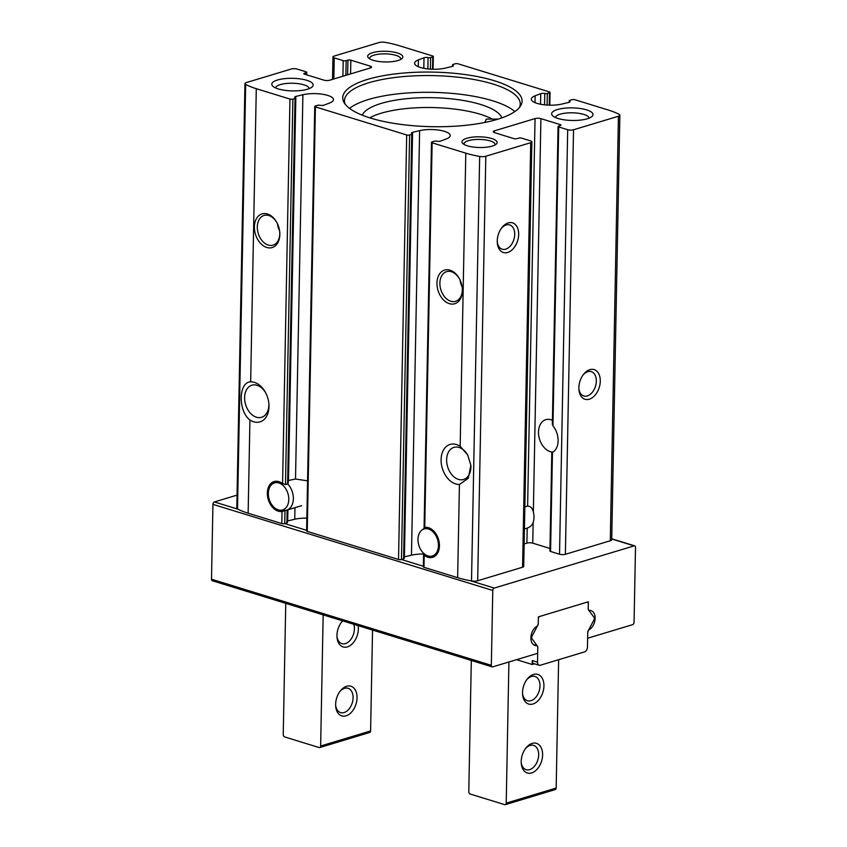 <?xml version="1.0" encoding="UTF-8"?>
<svg xmlns="http://www.w3.org/2000/svg" width="847" height="847" viewBox="0 0 847 847"><rect width="100%" height="100%" fill="white"/><g stroke="black" fill="none" stroke-linecap="round" stroke-linejoin="round"><path stroke-width="1.27" d="M536.649 645.647A10.344 6.755 107.1 0 1 534.986 645.456A10.344 6.755 107.1 0 1 530.963 636.499A10.344 6.755 107.1 0 1 537.019 626.219A2.065 1.355 107.1 0 0 538.247 623.921L538.385 616.86L588.337 601.783L588.21 608.845A2.065 1.355 107.1 0 0 589.025 610.391A2.065 1.355 107.1 0 0 589.353 610.433A10.344 6.755 107.1 0 1 591.026 610.613A10.344 6.755 107.1 0 1 595.039 619.57A10.344 6.755 107.1 0 1 588.983 629.85A2.065 1.355 107.1 0 0 587.754 632.158L587.638 638.225L632.603 624.663A2.065 1.355 107.1 0 0 634.064 622.27L635.504 547.406A2.065 1.355 107.1 0 0 634.689 545.86A2.065 1.355 107.1 0 0 634.117 545.87L494.235 588.072A2.065 1.355 107.1 0 0 492.774 590.465L491.334 665.329A2.065 1.355 107.1 0 0 492.16 666.875A2.065 1.355 107.1 0 0 492.721 666.864L537.686 653.302L537.803 647.224A2.065 1.355 107.1 0 0 536.987 645.679A2.065 1.355 107.1 0 0 536.649 645.647L533.504 644.673M306.625 530.338L284.73 523.594A2.065 0.625 -178.9 0 1 281.807 523.573L282.04 511.493L287.334 509.936M282.04 511.493A15.511 10.757 73.2 0 1 268.065 498.809A15.511 10.757 73.2 0 1 274.089 481.562A15.511 10.757 73.2 0 1 282.58 483.637L289.96 99.057L256.292 88.691A62.053 18.878 -178.9 0 1 245.672 84.435A5.167 1.578 -178.9 0 1 244.952 83.609A5.167 1.578 -178.9 0 1 246.382 82.561L291.283 69.009A4.14 1.26 -178.9 0 1 297.128 69.073L306.106 71.836A2.065 0.625 -178.9 0 1 306.752 72.302A2.065 0.625 -178.9 0 1 306.18 72.726L304.391 73.266A2.065 0.625 -178.9 0 0 303.819 73.689A2.065 0.625 -178.9 0 0 304.465 74.155L323.914 80.147A4.14 1.26 -178.9 0 0 329.758 80.2L370.435 67.929A4.14 1.26 -178.9 0 0 371.579 67.093A4.14 1.26 -178.9 0 0 370.298 66.151L350.849 60.158A2.065 0.625 -178.9 0 0 347.926 60.126L346.137 60.666A2.065 0.625 -178.9 0 1 343.215 60.645L334.237 57.882A4.14 1.26 -178.9 0 1 332.956 56.94A4.14 1.26 -178.9 0 1 334.099 56.093L379.001 42.551A5.167 1.578 -178.9 0 1 385.152 42.35A62.053 18.878 -178.9 0 1 399.022 45.632L432.69 55.987A2.065 0.625 -178.9 0 1 433.336 56.463A2.065 0.625 -178.9 0 1 432.764 56.876L430.615 57.522A2.065 0.625 -178.9 0 1 428.063 57.585A3.102 0.942 -178.9 0 0 424.008 57.755L418.418 59.893A18.613 5.664 -178.9 0 0 414.596 63.229A18.613 5.664 -178.9 0 0 425.3 68.575A18.613 5.664 -178.9 0 0 445.194 68.131L452.245 66.447A3.102 0.942 -178.9 0 0 453.357 65.748A3.102 0.942 -178.9 0 0 452.838 65.208A2.065 0.625 -178.9 0 1 452.499 64.859A2.065 0.625 -178.9 0 1 453.06 64.436L455.21 63.79A2.065 0.625 -178.9 0 1 458.132 63.821L549.417 91.91A2.065 0.625 -178.9 0 1 550.052 92.376A2.065 0.625 -178.9 0 1 549.481 92.799L547.342 93.445A2.065 0.625 -178.9 0 1 544.79 93.509A3.102 0.942 -178.9 0 0 540.735 93.678L535.135 95.806A18.613 5.664 -178.9 0 0 531.323 99.152A18.613 5.664 -178.9 0 0 542.027 104.499A18.613 5.664 -178.9 0 0 561.91 104.054L568.972 102.36A3.102 0.942 -178.9 0 0 570.073 101.672A3.102 0.942 -178.9 0 0 569.565 101.132A2.065 0.625 -178.9 0 1 569.216 100.772A2.065 0.625 -178.9 0 1 569.787 100.359L571.937 99.702A2.065 0.625 -178.9 0 1 574.859 99.734L608.527 110.099A62.053 18.878 -178.9 0 1 619.146 114.356A5.167 1.578 -178.9 0 1 619.866 115.181A5.167 1.578 -178.9 0 1 618.437 116.23L573.535 129.771A4.14 1.26 -178.9 0 1 567.691 129.718L558.713 126.955A2.065 0.625 -178.9 0 1 558.067 126.478A2.065 0.625 -178.9 0 1 558.639 126.065L560.428 125.525A2.065 0.625 -178.9 0 0 561 125.102A2.065 0.625 -178.9 0 0 560.354 124.636L540.905 118.644A4.14 1.26 -178.9 0 0 535.05 118.591L494.373 130.862A4.14 1.26 -178.9 0 0 493.229 131.698A4.14 1.26 -178.9 0 0 494.51 132.64L513.97 138.633A2.065 0.625 -178.9 0 0 516.892 138.654L518.671 138.125A2.065 0.625 -178.9 0 1 521.604 138.146L530.582 140.909A4.14 1.26 -178.9 0 1 531.863 141.851A4.14 1.26 -178.9 0 1 530.72 142.698L485.818 156.24A5.167 1.578 -178.9 0 1 479.667 156.441A62.053 18.878 -178.9 0 1 465.797 153.159L432.129 142.804A2.065 0.625 -178.9 0 1 431.483 142.328A2.065 0.625 -178.9 0 1 432.055 141.904L434.193 141.258A2.065 0.625 -178.9 0 1 436.756 141.205A3.102 0.942 -178.9 0 0 440.8 141.036L446.401 138.897A18.613 5.664 -178.9 0 0 450.223 135.562A18.613 5.664 -178.9 0 0 439.508 130.216A18.613 5.664 -178.9 0 0 419.625 130.66L412.574 132.344A3.102 0.942 -178.9 0 0 411.462 133.043A3.102 0.942 -178.9 0 0 411.981 133.582A2.065 0.625 -178.9 0 1 412.32 133.932A2.065 0.625 -178.9 0 1 411.748 134.355L409.609 135.001A2.065 0.625 -178.9 0 1 406.687 134.969L315.402 106.881A2.065 0.625 -178.9 0 1 314.756 106.415A2.065 0.625 -178.9 0 1 315.328 105.991L317.477 105.346A2.065 0.625 -178.9 0 1 320.028 105.282A3.102 0.942 -178.9 0 0 324.083 105.113L329.674 102.985A18.613 5.664 -178.9 0 0 333.496 99.639A18.613 5.664 -178.9 0 0 322.792 94.292A18.613 5.664 -178.9 0 0 302.898 94.737L295.847 96.42A3.102 0.942 -178.9 0 0 294.735 97.119A3.102 0.942 -178.9 0 0 295.254 97.659A2.065 0.625 -178.9 0 1 295.592 98.019A2.065 0.625 -178.9 0 1 295.021 98.432L292.882 99.078A2.065 0.625 -178.9 0 1 289.96 99.057M287.864 482.409L287.62 483.881L285.481 484.526L282.58 483.637M286.095 510.328A15.511 10.757 73.2 0 1 283.809 510.487L280.092 510.212A14.124 9.793 73.2 0 1 269.187 499.243A14.124 9.793 73.2 0 1 272.205 484.071A14.124 9.793 73.2 0 1 283.131 485.553A14.124 9.793 73.2 0 1 288.785 499.561A14.124 9.793 73.2 0 1 280.092 510.212M272.205 484.071L275.148 481.784A15.511 10.757 73.2 0 1 275.942 481.255M424.156 553.493L424.209 555.24A15.511 10.757 73.2 0 0 432.69 557.315A15.511 10.757 73.2 0 0 438.714 540.079A15.511 10.757 73.2 0 0 424.739 527.385L424.654 527.353M434.416 556.553A15.511 10.757 73.2 0 1 433.463 556.543L429.747 556.267A14.124 9.793 73.2 0 1 418.842 545.299A14.124 9.793 73.2 0 1 421.859 530.127A14.124 9.793 73.2 0 1 432.775 531.609A14.124 9.793 73.2 0 1 438.439 545.606A14.124 9.793 73.2 0 1 429.747 556.267M301.574 505.68L287.673 509.873L287.44 522.535A2.065 0.625 -178.9 0 1 286.868 522.948L287.122 510.021A15.511 10.757 73.2 0 0 293.358 498.788A15.511 10.757 73.2 0 0 287.62 483.881L295.021 98.432M284.984 510.667L284.73 523.594L286.868 522.948M287.472 521A3.102 0.942 -178.9 0 1 287.694 520.937L294.745 519.253A18.613 5.664 -178.9 0 1 306.858 518.142M295.847 96.42L288.467 480.493L295.518 479.042L307.567 480.831M524.431 528.941L527.194 528.115C530.169 527.067 532.16 525.182 533.144 522.461A15.511 10.757 -106.8 0 0 533.345 511.853L540.905 118.644M524.134 543.933L526.898 543.107A4.14 1.26 -178.9 0 1 532.752 543.16L549.968 548.464M524.854 506.919L527.617 506.093C530.571 506.273 532.477 508.2 533.345 511.853M531.863 141.851L523.711 566.368A4.14 1.26 -178.9 0 1 522.567 567.215L477.666 580.756A5.167 1.578 -178.9 0 1 471.514 580.957A62.053 18.878 -178.9 0 1 470.572 580.788A62.053 18.878 -178.9 0 1 457.645 577.675L423.976 567.321A2.065 0.625 -178.9 0 1 423.331 566.844L423.574 554.182M404.199 556.924A3.102 0.942 -178.9 0 1 404.421 556.86L411.473 555.177A18.613 5.664 -178.9 0 1 423.606 554.054M370.51 118.072A89.697 27.295 1.1 0 0 459.667 125.875A89.697 27.295 1.1 0 0 520.45 106.119A89.697 27.295 1.1 0 0 432.933 72.111A89.697 27.295 1.1 0 0 344.168 102.731A89.697 27.295 1.1 0 0 370.51 118.072M467.417 145.832A17.586 5.347 1.1 0 0 496.173 144.202A17.586 5.347 1.1 0 0 479.656 136.822A17.586 5.347 1.1 0 0 462.864 143.556A17.586 5.347 1.1 0 0 467.417 145.832M373.135 60.275A17.586 5.347 1.1 0 0 401.891 58.644A17.586 5.347 1.1 0 0 385.364 51.265A17.586 5.347 1.1 0 0 368.572 58.009A17.586 5.347 1.1 0 0 373.135 60.275M278.218 88.914A20.688 6.289 1.1 0 0 312.045 86.997A20.688 6.289 1.1 0 0 292.607 78.316A20.688 6.289 1.1 0 0 272.85 86.246A20.688 6.289 1.1 0 0 278.218 88.914M558.057 118.485A20.688 6.289 1.1 0 0 591.884 116.568A20.688 6.289 1.1 0 0 572.445 107.887A20.688 6.289 1.1 0 0 552.689 115.817A20.688 6.289 1.1 0 0 558.057 118.485M281.807 523.573L248.139 513.208A62.053 18.878 -178.9 0 1 238.071 509.238A62.053 18.878 -178.9 0 1 237.52 508.952A5.167 1.578 -178.9 0 1 236.8 508.126L244.952 83.609M423.341 566.251L401.457 559.518A2.065 0.625 -178.9 0 1 398.535 559.486L307.249 531.397A2.065 0.625 -178.9 0 1 306.603 530.931L314.756 106.415M250.659 381.849A20.688 14.335 73.2 0 1 265.598 392.659A20.688 14.335 73.2 0 1 268.87 403.521A20.688 14.335 73.2 0 1 249.929 419.996C237.912 410.964 238.494 381.955 250.659 381.849L256.292 88.691M279.828 234.64A17.586 12.186 73.2 0 1 263.216 245.694A17.586 12.186 73.2 0 1 256.588 218.378A17.586 12.186 73.2 0 1 276.937 222.729A17.586 12.186 73.2 0 1 279.722 231.962A17.586 12.186 73.2 0 1 279.828 234.64M497.253 240.919A15.511 10.132 107.1 0 0 497.295 242.602A15.511 10.132 107.1 0 0 510.709 250.956A15.511 10.132 107.1 0 0 517.697 228.277A15.511 10.132 107.1 0 0 501.9 227.631A15.511 10.132 107.1 0 0 497.253 240.919M457.645 577.675L459.434 484.463L468.296 478.248L470.858 465.268L467.724 455.03L460.165 446.316L465.797 153.159M619.866 115.181L611.714 539.698A5.167 1.578 -178.9 0 1 610.285 540.746L565.383 554.298A4.14 1.26 -178.9 0 1 559.539 554.234L567.691 129.718M578.872 387.672A15.511 10.132 107.1 0 0 578.914 389.355A15.511 10.132 107.1 0 0 592.328 397.698A15.511 10.132 107.1 0 0 599.305 375.02A15.511 10.132 107.1 0 0 583.519 374.374A15.511 10.132 107.1 0 0 578.872 387.672M459.434 484.463A20.688 14.335 73.2 0 1 441.096 459.635A20.688 14.335 73.2 0 1 460.165 446.316M462.398 290.828A17.586 12.186 73.2 0 1 445.787 301.871A17.586 12.186 73.2 0 1 439.159 274.566A17.586 12.186 73.2 0 1 459.508 278.907A17.586 12.186 73.2 0 1 462.293 288.139A17.586 12.186 73.2 0 1 462.398 290.828M552.922 423.892L552.964 425.903A16.76 11.625 73.2 0 1 558.109 440.842A16.76 11.625 73.2 0 1 552.456 452.467L552.371 452.69M552.424 420.334A16.76 11.625 -106.8 0 0 545.775 419.667A16.76 11.625 -106.8 0 0 539.052 437.37A16.76 11.625 -106.8 0 0 553.038 452.107M470.826 465.014A16.76 11.625 73.2 0 1 470.89 467.163A16.76 11.625 73.2 0 1 463.605 479.476A16.76 11.625 73.2 0 1 447.64 466.782A16.76 11.625 73.2 0 1 453.918 447.375A16.76 11.625 73.2 0 1 462.091 448.899A16.76 11.625 73.2 0 1 467.936 455.421M268.806 402.95A16.76 11.625 73.2 0 1 268.87 404.993A16.76 11.625 73.2 0 1 261.585 417.306A16.76 11.625 73.2 0 1 253.412 415.782A16.76 11.625 73.2 0 1 244.635 399.001A16.76 11.625 73.2 0 1 251.898 385.205A16.76 11.625 73.2 0 1 265.863 393.177M497.263 241.808A12.716 8.311 107.1 0 0 502.197 249.219A12.716 8.311 107.1 0 0 513.875 239.51A12.716 8.311 107.1 0 0 509.682 224.921A12.716 8.311 107.1 0 0 501.424 228.277M578.872 388.551A12.716 8.311 107.1 0 0 583.816 395.973A12.716 8.311 107.1 0 0 595.494 386.264A12.716 8.311 107.1 0 0 591.291 371.664A12.716 8.311 107.1 0 0 583.043 375.02M559.539 554.234L550.561 551.471A2.065 0.625 -178.9 0 1 549.915 550.995L551.799 452.827M237.054 495.124L214.397 501.953A2.065 1.355 107.1 0 0 212.936 504.357L211.496 579.21A2.065 1.355 107.1 0 0 212.311 580.756L492.16 666.875M589.014 118.188A16.76 5.103 1.1 0 0 572.35 112.81A16.76 5.103 1.1 0 0 555.494 117.542M309.176 88.617A16.76 5.103 1.1 0 0 292.511 83.239A16.76 5.103 1.1 0 0 275.656 87.972M400.589 59.502A15.511 4.722 1.1 0 0 400.737 58.888A15.511 4.722 1.1 0 0 385.321 53.869A15.511 4.722 1.1 0 0 369.716 58.295A15.511 4.722 1.1 0 0 369.843 58.919M494.87 145.059A15.511 4.722 1.1 0 0 495.019 144.435A15.511 4.722 1.1 0 0 479.603 139.427A15.511 4.722 1.1 0 0 464.008 143.842A15.511 4.722 1.1 0 0 464.124 144.466M369.737 117.828A70.322 21.397 -178.9 0 1 430.212 107.516A70.322 21.397 -178.9 0 1 492.351 119.099M519.412 107.527A87.908 26.744 1.1 0 0 520.238 104.033A87.908 26.744 1.1 0 0 432.859 75.605A87.908 26.744 1.1 0 0 344.464 100.666A87.908 26.744 1.1 0 0 345.153 104.181M514.849 111.582A87.908 26.744 1.1 0 0 432.542 92.355A87.908 26.744 1.1 0 0 349.567 108.405M362.272 115.181A70.322 21.397 -178.9 0 1 432.436 97.701A70.322 21.397 -178.9 0 1 501.879 117.871M484.505 122.519A61.016 18.57 -178.9 0 0 486.21 119.099L498.174 119.099M462.261 287.842A15.511 10.757 73.2 0 1 462.335 289.939A15.511 10.757 73.2 0 1 455.591 301.331A15.511 10.757 73.2 0 1 440.811 289.589A15.511 10.757 73.2 0 1 446.623 271.633A15.511 10.757 73.2 0 1 459.646 279.171M462.155 286.985A15.511 10.757 73.2 0 1 460.027 279.944M279.69 231.665A15.511 10.757 73.2 0 1 279.764 233.751A15.511 10.757 73.2 0 1 273.02 245.154A15.511 10.757 73.2 0 1 258.24 233.401A15.511 10.757 73.2 0 1 264.052 215.445A15.511 10.757 73.2 0 1 277.075 222.994M279.584 230.808A15.511 10.757 73.2 0 1 277.456 223.767M412.32 133.932L404.167 558.448A2.065 0.625 -178.9 0 1 403.596 558.872L411.748 134.355M409.609 135.001L401.457 559.518L403.596 558.872M421.859 530.127L424.802 527.84A15.511 10.757 73.2 0 1 425.586 527.3M516.554 659.675L532.202 664.493L532.276 660.554A4.14 2.7 107.1 0 0 533.917 663.646L539.158 665.255A4.14 2.7 107.1 0 0 540.291 665.244L584.546 651.894A4.14 2.7 107.1 0 0 587.469 647.097L587.744 633.09A4.14 2.7 107.1 0 1 588.453 630.348L593.969 619.951A2.065 1.355 107.1 0 0 594.012 617.421L588.845 610.242A4.14 2.7 107.1 0 1 588.22 607.913L588.305 603.752A2.065 1.355 107.1 0 0 587.49 602.206A2.065 1.355 107.1 0 0 586.918 602.217L539.814 616.425A2.065 1.355 107.1 0 0 538.353 618.829L538.269 622.99A4.14 2.7 107.1 0 1 537.549 625.721L532.043 636.118A2.065 1.355 107.1 0 0 531.99 638.649L537.167 645.827A4.14 2.7 107.1 0 1 537.781 648.156L537.517 662.163A4.14 2.7 107.1 0 0 539.158 665.255M532.202 664.493L534.457 663.815M471.313 660.459L468.793 791.617A2.065 1.429 -106.8 0 0 470.254 794.052L504.674 804.639A2.065 1.429 -106.8 0 0 505.31 804.65A2.065 1.429 -106.8 0 0 506.21 803.125L508.92 661.983M505.31 804.65L555.261 789.573A2.065 1.429 -106.8 0 0 556.161 788.059L558.628 659.718M543.933 685.985A15.511 10.132 -72.9 0 1 533.568 703.783A15.511 10.132 -72.9 0 1 522.567 694.127A15.511 10.132 -72.9 0 1 527.173 679.156A15.511 10.132 -72.9 0 1 538.343 674.593A15.511 10.132 -72.9 0 1 543.933 685.985M542.609 754.931A15.511 10.132 -72.9 0 1 532.244 772.729A15.511 10.132 -72.9 0 1 521.244 763.083A15.511 10.132 -72.9 0 1 525.849 748.102A15.511 10.132 -72.9 0 1 537.019 743.539A15.511 10.132 -72.9 0 1 542.609 754.931M525.362 748.748A12.716 8.311 -72.9 0 1 533.621 745.392A12.716 8.311 -72.9 0 1 538.66 754.899A12.716 8.311 -72.9 0 1 526.146 769.701A12.716 8.311 -72.9 0 1 521.201 762.279M526.686 679.802A12.716 8.311 -72.9 0 1 534.944 676.446A12.716 8.311 -72.9 0 1 539.984 685.954A12.716 8.311 -72.9 0 1 527.469 700.744A12.716 8.311 -72.9 0 1 522.525 693.333M372.542 630.062L370.605 730.95A2.065 1.429 73.2 0 1 369.705 732.475L319.743 747.552A2.065 1.429 73.2 0 1 319.107 747.541L284.687 736.943A2.065 1.429 73.2 0 1 283.237 734.518L285.757 603.36M323.162 614.869L320.642 746.027A2.065 1.429 73.2 0 1 319.743 747.552M342.633 620.862A15.511 10.132 107.1 0 0 341.606 622.058A15.511 10.132 107.1 0 0 336.958 635.345A15.511 10.132 107.1 0 0 337 637.029A15.511 10.132 107.1 0 0 349.218 646.123A15.511 10.132 107.1 0 0 358.154 625.637M335.634 704.291A15.511 10.132 107.1 0 0 335.677 705.975A15.511 10.132 107.1 0 0 349.091 714.328A15.511 10.132 107.1 0 0 356.068 691.639A15.511 10.132 107.1 0 0 340.282 691.004A15.511 10.132 107.1 0 0 335.634 704.291M335.634 705.18A12.716 8.311 107.1 0 0 340.579 712.592A12.716 8.311 107.1 0 0 352.257 702.883A12.716 8.311 107.1 0 0 348.053 688.283A12.716 8.311 107.1 0 0 339.806 691.65M336.958 636.224A12.716 8.311 107.1 0 0 341.902 643.646A12.716 8.311 107.1 0 0 351.653 638.236A12.716 8.311 107.1 0 0 353.802 624.303M342.94 620.957A12.716 8.311 107.1 0 0 341.129 622.693M370.266 67.982L370.298 66.151M285.481 484.526L292.882 99.078M294.745 519.253L294.968 507.671M295.518 479.042L302.898 94.737M287.694 520.937L287.906 509.799M427.851 68.914L428.063 57.585M423.807 68.311L424.008 57.755M430.392 69.136L430.615 57.522M432.521 69.232L432.764 56.876M418.28 66.712L418.418 59.893M494.341 132.587L494.373 130.862M526.898 543.107L527.194 528.115M527.617 506.093L535.05 118.591M532.752 543.16L533.144 522.461M424.739 527.385L432.129 142.804M423.976 567.321L424.209 555.24M411.473 555.177L419.625 130.66M569.544 102.18L569.565 101.132M535.008 102.635L535.135 95.806M248.139 513.208L249.929 419.996M307.249 531.397L315.402 106.881M398.535 559.486L406.687 134.969M522.567 567.215L530.72 142.698M477.666 580.756L485.818 156.24M237.52 508.952L245.672 84.435M471.514 580.957L479.667 156.441M610.285 540.746L618.437 116.23M565.383 554.298L573.535 129.771M306.138 74.674L306.18 72.726M304.369 74.134L304.391 73.266M350.584 73.922L350.849 60.158M347.641 74.811L347.926 60.126M345.862 75.351L346.137 60.666M342.919 76.23L343.215 60.645M333.834 78.972L334.237 57.882M550.561 551.471L552.456 452.467M560.333 125.547L560.354 124.636M552.964 425.903L558.713 126.955M238.071 509.238L214.397 501.953M634.117 545.87L611.725 538.978M494.235 588.072L470.572 580.788M492.774 590.465L212.936 504.357M491.334 665.329L211.496 579.21M404.421 556.86L412.574 132.344M540.534 104.234L540.735 93.678M544.568 104.837L544.79 93.509M547.12 105.06L547.342 93.445M549.248 105.155L549.481 92.799M452.817 66.267L452.838 65.208M537.517 662.163L532.276 660.554M506.21 803.125L556.161 788.059M532.043 636.118L531.058 635.811M531.99 638.649L530.889 638.31M370.605 730.95L320.642 746.027M288.202 483.192L295.592 98.019M433.082 69.253L433.336 56.463M424.093 527.501L431.483 142.328M569.195 102.307L569.216 100.772M306.699 74.843L306.752 72.302M332.522 79.374L332.956 56.94M552.339 424.601L558.067 126.478M634.689 545.86L611.725 538.798M536.987 645.679L533.377 644.567M549.809 105.166L550.052 92.376M452.467 66.384L452.499 64.859"/></g></svg>
